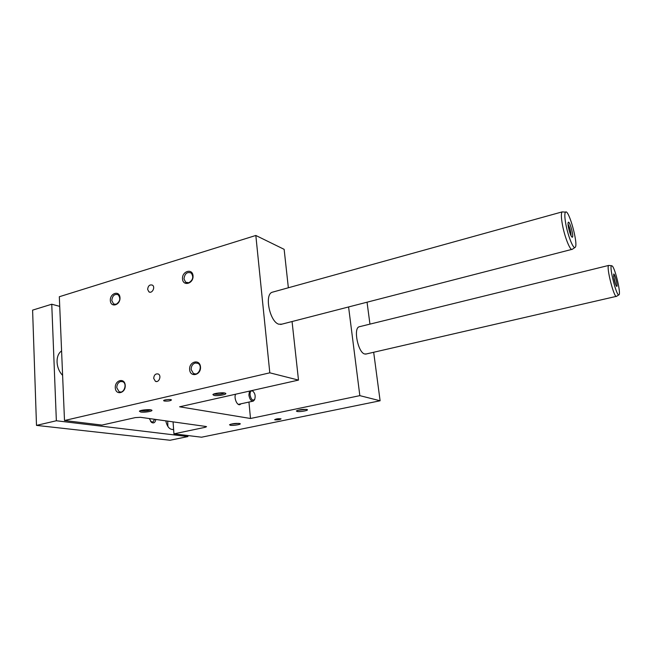 <?xml version="1.0" encoding="UTF-8"?>
<svg xmlns="http://www.w3.org/2000/svg" width="652" height="652" viewBox="0 0 652 652"><rect width="100%" height="100%" fill="white"/><g stroke="black" fill="none" stroke-linecap="round" stroke-linejoin="round"><path stroke-width="0.98" d="M135.257 417.614L101.948 425.08L64.499 420.516L269.806 372.822L298.494 380.092L179.626 406.799L250.498 418.486L359.839 395.642L380.108 400.776L201.549 437.207L173.937 433.849L205.193 427.304L206.545 426.677L205.967 426.481L140.416 417.304L135.257 417.614M254.687 399.358L253.302 401.11C251.102 401.249 249.626 399.22 248.885 395.03L249.52 391.094M252.185 390.499L252.943 391.167M250.058 394.965C249.977 391.795 250.833 390.466 252.617 390.964C254.997 393.107 255.698 395.862 254.728 399.252C252.707 401.086 251.15 399.652 250.058 394.965M164.475 401.045L163.685 400.744C162.837 399.847 171.003 398.983 171.476 399.92C170.596 400.858 168.265 401.233 164.475 401.045M275.103 419.847C278.151 419.929 280.132 419.611 281.045 418.877C278.42 418.519 276.293 418.78 274.655 419.676L275.103 419.847M140.53 410.621L141.451 410.866C145.209 411.127 148.257 410.776 150.588 409.823M140.726 412.031L139.389 411.208C140.082 410.051 149.275 409.13 151.378 410.01C154.459 410.939 144.915 412.749 140.726 412.031M306.122 409.366L297.467 410.344M297.043 411.461C300.099 412.145 309.749 410.287 307.01 409.529C302.764 409.146 299.211 409.611 296.35 410.931L297.043 411.461M238.925 423.376L230.661 424.207M230.376 425.291C233.571 425.846 242.299 424.256 239.879 423.555C235.812 423.148 232.357 423.555 229.512 424.762L230.376 425.291M213.978 393.955L214.744 394.199C218.738 394.533 221.982 394.126 224.475 392.969M213.97 395.422L212.886 394.582C213.571 393.319 222.821 392.219 225.152 393.132C228.722 394.158 218.07 396.334 213.97 395.422M269.806 372.822L255.828 235.47L59.324 296.733L64.499 420.516M189.634 369.586C190.197 377.818 201.215 375.185 200.498 366.921C199.854 358.673 188.917 361.42 189.634 369.586M115.29 387.81C115.673 395.723 125.738 393.319 125.225 385.373C124.785 377.443 114.785 379.961 115.29 387.81M182.503 278.934C181.826 271.191 192.43 267.956 193.033 275.78C193.717 283.604 183.041 286.741 182.503 278.934M110.335 300.556C109.846 293.098 119.569 290.124 119.984 297.671C120.473 305.209 110.693 308.078 110.335 300.556M153.701 378.396L155.372 381.265C158.844 383.229 161.883 375.674 158.289 374.02C155.583 373.441 154.051 374.9 153.701 378.396M147.637 289.382C148.11 285.747 149.724 284.337 152.462 285.152C155.673 287.149 151.949 294.109 148.892 291.819L147.637 289.382M255.828 235.47L284.142 249.341L288.355 287.768M173.065 421.877L173.937 433.849M367.043 302.194L369.953 324.125M373.677 352.267L380.108 400.776M366.342 353.963L364.566 353.971C358.021 352.414 353.205 328.445 359.081 326.799L359.798 326.619M348.584 306.962L359.839 395.642M248.942 402.064L250.498 418.486M241.02 403.8L240.026 404.582C237.165 405.952 233.742 398.022 235.576 394.224M292.063 321.534L298.494 380.092M281.908 324.15L278.82 324.207C269.92 321.966 264.199 294.916 272.039 292.292L273.245 291.957M191.15 369.521C191.166 366.171 192.527 363.995 195.25 362.993L198.037 363.376C203.155 366.065 198.363 376.571 193.432 373.49L191.15 369.521M116.781 387.736C116.847 384.525 118.134 382.447 120.628 381.518L122.78 381.713C127.645 383.702 123.864 394.167 119.153 391.762L116.781 387.736M188.795 282.748C193.033 280.091 193.831 276.847 191.191 273.009C187.116 271.599 184.72 273.563 183.986 278.909L185.649 282.234L188.795 282.748M116.105 304.28C120.204 301.501 120.865 298.306 118.093 294.68C114.499 293.742 112.397 295.69 111.785 300.531L113.603 303.995L116.105 304.28M187.849 435.544L187.923 436.571L56.357 420.76L51.752 304.223L59.723 306.375M165.779 420.858C167.222 427.036 169.822 429.896 173.571 429.44L173.619 429.415M62.608 375.373C59.25 371.836 57.392 367.418 57.05 362.104C56.968 356.848 58.484 353.123 61.59 350.906M155.795 419.456C155.225 422.586 153.823 423.58 151.598 422.439L149.292 418.543M56.357 420.76L36.496 425.389L170.058 440.255L187.923 436.571M571.038 235.779C570.907 231.68 569.913 227.809 568.047 224.166M568.52 227.662C567.949 224.638 567.884 222.845 568.316 222.275C569.677 220.629 573.98 236.448 572.391 237.246C571.201 236.92 569.905 233.726 568.52 227.662M563.116 211.957L562.13 211.9C560.997 213.245 561.136 217.711 562.537 225.315C564.885 237.833 570.484 251.403 572.317 249.268L574.999 247.458M565.952 224.777C568.185 236.594 573.442 249.423 575.121 247.369C578.74 245.209 568.797 208.64 565.528 212.128C564.477 213.367 564.616 217.589 565.952 224.777M614.021 278.82L613.671 274.06C614.591 272.919 617.941 285.951 616.849 286.415C616.067 286.122 615.121 283.587 614.021 278.82M615.7 284.688L613.573 276.081M609.237 265.486L608.683 265.437C605.928 266.611 614.298 299.146 616.613 296.293L618.911 294.843M612.334 266.049L611.511 265.698C608.944 266.75 616.857 297.516 618.984 294.794C621.128 293.824 615.406 269.146 612.334 266.049M150.53 421.363L152.878 422.17L154.581 419.285M167.735 421.127L167.857 426.441M36.496 425.389L32.6 310.132L51.752 304.223M205.119 426.367L205.193 427.304M252.894 401.2L238.347 404.379M148.892 291.819L150.066 292.21M155.372 381.265L156.643 381.518M252.617 390.964L252.112 390.515M254.728 399.252L254.394 400.067M239.569 404.688L240.026 404.582M193.432 373.49L195.486 373.938M119.153 391.762L120.693 392.031M185.649 282.234L187.507 282.903M113.603 303.995L115.062 304.427M571.649 236.831L572.391 237.246M565.528 212.128L562.138 211.892L272.039 292.292M280.678 324.468L571.788 249.406M616.433 286.179L616.849 286.415M611.511 265.698L608.691 265.429L359.081 326.799M365.617 354.126L616.319 296.367M151.052 421.82L151.598 422.439M173.571 429.44L172.813 429.595"/></g></svg>
